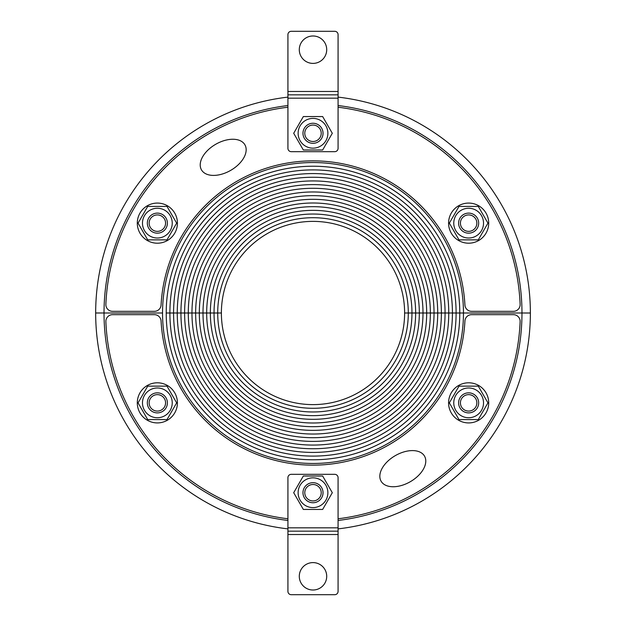 <?xml version="1.0" encoding="UTF-8"?>
<svg xmlns="http://www.w3.org/2000/svg" width="626" height="626" viewBox="0 0 626 626"><rect width="100%" height="100%" fill="white"/><g stroke="black" fill="none" stroke-linecap="round" stroke-linejoin="round"><path stroke-width="0.94" d="M287.921 105.536A208.974 208.974 0 0 0 104.026 313L162.541 313A150.459 150.459 0 0 1 313 162.541A150.459 150.459 0 0 1 463.459 313L459.781 313A146.781 146.781 0 0 0 313 166.219A146.781 146.781 0 0 0 166.219 313A146.781 146.781 0 0 1 313 166.219A146.781 146.781 0 0 1 459.781 313L456.104 313A143.104 143.104 0 0 0 313 169.896A143.104 143.104 0 0 0 169.896 313L166.219 313A146.781 146.781 0 0 0 313 459.781A146.781 146.781 0 0 0 459.781 313L521.974 313A208.974 208.974 0 0 0 338.079 105.536M169.896 313A143.104 143.104 0 0 1 313 169.896A143.104 143.104 0 0 1 456.104 313L452.426 313A139.426 139.426 0 0 0 313 173.574A139.426 139.426 0 0 0 173.574 313L169.896 313A143.104 143.104 0 0 0 313 456.104A143.104 143.104 0 0 0 456.104 313L459.781 313A146.781 146.781 0 0 1 313 459.781A146.781 146.781 0 0 1 166.219 313L173.574 313A139.426 139.426 0 0 1 313 173.574A139.426 139.426 0 0 1 452.426 313L448.748 313A135.748 135.748 0 0 0 313 177.252A135.748 135.748 0 0 0 177.252 313L173.574 313A139.426 139.426 0 0 0 313 452.426A139.426 139.426 0 0 0 452.426 313L456.104 313A143.104 143.104 0 0 1 313 456.104A143.104 143.104 0 0 1 169.896 313M177.252 313A135.748 135.748 0 0 1 313 177.252A135.748 135.748 0 0 1 448.748 313L445.07 313A132.07 132.07 0 0 0 313 180.93A132.07 132.07 0 0 0 180.93 313L177.252 313A135.748 135.748 0 0 0 313 448.748A135.748 135.748 0 0 0 448.748 313L452.426 313A139.426 139.426 0 0 1 313 452.426A139.426 139.426 0 0 1 173.574 313L180.93 313A132.07 132.07 0 0 1 313 180.93A132.07 132.07 0 0 1 445.07 313L441.393 313A128.393 128.393 0 0 0 313 184.607A128.393 128.393 0 0 0 184.607 313L180.93 313A132.07 132.07 0 0 0 313 445.07A132.07 132.07 0 0 0 445.07 313L448.748 313A135.748 135.748 0 0 1 313 448.748A135.748 135.748 0 0 1 177.252 313M184.607 313A128.393 128.393 0 0 1 313 184.607A128.393 128.393 0 0 1 441.393 313L437.715 313A124.715 124.715 0 0 0 313 188.285A124.715 124.715 0 0 0 188.285 313L184.607 313A128.393 128.393 0 0 0 313 441.393A128.393 128.393 0 0 0 441.393 313L445.07 313A132.07 132.07 0 0 1 313 445.07A132.07 132.07 0 0 1 180.93 313L188.285 313A124.715 124.715 0 0 1 313 188.285A124.715 124.715 0 0 1 437.715 313L434.037 313A121.037 121.037 0 0 0 313 191.963A121.037 121.037 0 0 0 191.963 313L188.285 313A124.715 124.715 0 0 0 313 437.715A124.715 124.715 0 0 0 437.715 313L441.393 313A128.393 128.393 0 0 1 313 441.393A128.393 128.393 0 0 1 184.607 313M191.963 313A121.037 121.037 0 0 1 313 191.963A121.037 121.037 0 0 1 434.037 313L430.359 313A117.359 117.359 0 0 0 313 195.641A117.359 117.359 0 0 0 195.641 313L191.963 313A121.037 121.037 0 0 0 313 434.037A121.037 121.037 0 0 0 434.037 313L437.715 313A124.715 124.715 0 0 1 313 437.715A124.715 124.715 0 0 1 188.285 313L195.641 313A117.359 117.359 0 0 1 313 195.641A117.359 117.359 0 0 1 430.359 313L426.682 313A113.682 113.682 0 0 0 313 199.318A113.682 113.682 0 0 0 199.318 313L195.641 313A117.359 117.359 0 0 0 313 430.359A117.359 117.359 0 0 0 430.359 313L434.037 313A121.037 121.037 0 0 1 313 434.037A121.037 121.037 0 0 1 191.963 313M199.318 313A113.682 113.682 0 0 1 313 199.318A113.682 113.682 0 0 1 426.682 313L423.004 313A110.004 110.004 0 0 0 313 202.996A110.004 110.004 0 0 0 202.996 313L199.318 313A113.682 113.682 0 0 0 313 426.682A113.682 113.682 0 0 0 426.682 313L430.359 313A117.359 117.359 0 0 1 313 430.359A117.359 117.359 0 0 1 195.641 313L202.996 313A110.004 110.004 0 0 1 313 202.996A110.004 110.004 0 0 1 423.004 313L419.326 313A106.326 106.326 0 0 0 313 206.674A106.326 106.326 0 0 0 206.674 313L202.996 313A110.004 110.004 0 0 0 313 423.004A110.004 110.004 0 0 0 423.004 313L426.682 313A113.682 113.682 0 0 1 313 426.682A113.682 113.682 0 0 1 199.318 313M415.648 313A102.648 102.648 0 0 0 313 210.352A102.648 102.648 0 0 0 210.352 313L206.674 313A106.326 106.326 0 0 1 313 206.674A106.326 106.326 0 0 1 419.326 313L411.971 313A98.971 98.971 0 0 0 313 214.029A98.971 98.971 0 0 0 214.029 313L210.352 313A102.648 102.648 0 0 1 313 210.352A102.648 102.648 0 0 1 415.648 313L423.004 313A110.004 110.004 0 0 1 313 423.004A110.004 110.004 0 0 1 202.996 313L206.674 313A106.326 106.326 0 0 0 313 419.326A106.326 106.326 0 0 0 419.326 313A106.326 106.326 0 0 1 313 419.326A106.326 106.326 0 0 1 206.674 313L210.352 313A102.648 102.648 0 0 0 313 415.648A102.648 102.648 0 0 0 415.648 313A102.648 102.648 0 0 1 313 415.648A102.648 102.648 0 0 1 210.352 313L214.029 313A98.971 98.971 0 0 1 313 214.029A98.971 98.971 0 0 1 411.971 313L408.293 313A95.293 95.293 0 0 0 313 217.707A95.293 95.293 0 0 0 217.707 313L214.029 313A98.971 98.971 0 0 0 313 411.971A98.971 98.971 0 0 0 411.971 313L415.648 313M221.385 313L217.707 313A95.293 95.293 0 0 1 313 217.707A95.293 95.293 0 0 1 408.293 313L404.615 313A91.615 91.615 0 0 0 313 221.385A91.615 91.615 0 0 0 221.385 313A91.615 91.615 0 0 0 313 404.615A91.615 91.615 0 0 0 404.615 313L411.971 313A98.971 98.971 0 0 1 313 411.971A98.971 98.971 0 0 1 214.029 313L217.707 313A95.293 95.293 0 0 0 313 408.293A95.293 95.293 0 0 0 408.293 313A95.293 95.293 0 0 1 313 408.293A95.293 95.293 0 0 1 217.707 313L221.385 313M201.47 169.857A25.079 15.047 -30 0 1 227.543 139.778A25.079 15.047 -30 0 1 240.564 162.345A25.079 15.047 -30 0 1 201.47 169.857M338.079 107.218A207.308 207.308 0 0 1 520.128 304.361A6.69 6.69 0 0 1 513.445 311.325L471.605 311.325A6.69 6.69 0 0 1 464.922 304.995A152.134 152.134 0 0 0 313 160.866A152.134 152.134 0 0 0 161.078 304.995A6.69 6.69 0 0 1 154.395 311.325L112.555 311.325A6.69 6.69 0 0 1 105.872 304.361A207.308 207.308 0 0 1 287.921 107.218M338.079 520.464A208.974 208.974 0 0 0 521.974 313L463.459 313A150.459 150.459 0 0 1 313 463.459A150.459 150.459 0 0 1 162.541 313L104.026 313A208.974 208.974 0 0 0 287.921 520.464M424.53 456.143A25.079 15.047 150 0 1 398.457 486.222A25.079 15.047 150 0 1 385.436 463.655A25.079 15.047 150 0 1 424.53 456.143M287.921 518.782A207.308 207.308 0 0 1 105.872 321.639A6.69 6.69 0 0 1 112.555 314.675L154.395 314.675A6.69 6.69 0 0 1 161.078 321.005A152.134 152.134 0 0 0 313 465.134A152.134 152.134 0 0 0 464.922 321.005A6.69 6.69 0 0 1 471.605 314.675L513.445 314.675A6.69 6.69 0 0 1 520.128 321.639A207.308 207.308 0 0 1 338.079 518.782M167.392 205.766A20.063 20.063 0 0 0 137.297 223.138A20.063 20.063 0 0 0 167.392 240.517A20.063 20.063 0 0 0 167.392 205.766M148.675 218.122A10.032 10.032 0 0 0 157.361 233.169A10.032 10.032 0 0 0 166.046 218.122A10.032 10.032 0 0 0 148.675 218.122M149.919 236.025A14.875 14.875 0 0 0 172.236 223.138A14.875 14.875 0 0 0 149.919 210.258A14.875 14.875 0 0 0 149.919 236.025M138.056 223.138L147.705 206.423L167.009 206.423L176.665 223.138L167.009 239.86L147.705 239.86L138.056 223.138M150.24 219.03A8.224 8.224 0 0 1 164.481 219.03A8.224 8.224 0 0 1 157.361 231.362A8.224 8.224 0 0 1 150.24 219.03M313 123.252A10.032 10.032 0 0 0 304.314 138.299A10.032 10.032 0 0 0 321.686 138.299A10.032 10.032 0 0 0 313 123.252M298.125 133.283A14.875 14.875 0 0 0 320.442 146.163A14.875 14.875 0 0 0 320.442 120.395A14.875 14.875 0 0 0 298.125 133.283M303.344 116.561L322.656 116.561L332.304 133.283L322.656 149.997L303.344 149.997L293.696 133.283L303.344 116.561M313 125.059A8.224 8.224 0 0 1 320.121 137.391A8.224 8.224 0 0 1 305.879 137.391A8.224 8.224 0 0 1 313 125.059M478.671 240.517A20.063 20.063 0 0 0 478.671 205.766A20.063 20.063 0 0 0 448.584 223.138A20.063 20.063 0 0 0 478.671 240.517M477.325 218.122A10.032 10.032 0 0 0 459.953 218.122A10.032 10.032 0 0 0 468.639 233.169A10.032 10.032 0 0 0 477.325 218.122M461.205 210.258A14.875 14.875 0 0 0 461.205 236.025A14.875 14.875 0 0 0 483.522 223.138A14.875 14.875 0 0 0 461.205 210.258M478.295 206.423L487.944 223.138L478.295 239.86L458.991 239.86L449.335 223.138L458.991 206.423L478.295 206.423M475.76 219.03A8.224 8.224 0 0 1 468.639 231.362A8.224 8.224 0 0 1 461.518 219.03A8.224 8.224 0 0 1 475.76 219.03M458.608 420.234A20.063 20.063 0 0 0 488.703 402.862A20.063 20.063 0 0 0 458.608 385.483A20.063 20.063 0 0 0 458.608 420.234M477.325 407.878A10.032 10.032 0 0 0 468.639 392.831A10.032 10.032 0 0 0 459.953 407.878A10.032 10.032 0 0 0 477.325 407.878M476.081 389.975A14.875 14.875 0 0 0 453.764 402.862A14.875 14.875 0 0 0 476.081 415.742A14.875 14.875 0 0 0 476.081 389.975M487.944 402.862L478.295 419.577L458.991 419.577L449.335 402.862L458.991 386.14L478.295 386.14L487.944 402.862M475.76 406.97A8.224 8.224 0 0 1 461.518 406.97A8.224 8.224 0 0 1 468.639 394.638A8.224 8.224 0 0 1 475.76 406.97M313 502.748A10.032 10.032 0 0 0 321.686 487.701A10.032 10.032 0 0 0 304.314 487.701A10.032 10.032 0 0 0 313 502.748M327.875 492.717A14.875 14.875 0 0 0 305.558 479.837A14.875 14.875 0 0 0 305.558 505.605A14.875 14.875 0 0 0 327.875 492.717M322.656 509.439L303.344 509.439L293.696 492.717L303.344 476.003L322.656 476.003L332.304 492.717L322.656 509.439M313 500.941A8.224 8.224 0 0 1 305.879 488.609A8.224 8.224 0 0 1 320.121 488.609A8.224 8.224 0 0 1 313 500.941M147.329 385.483A20.063 20.063 0 0 0 147.329 420.234A20.063 20.063 0 0 0 177.416 402.862A20.063 20.063 0 0 0 147.329 385.483M148.675 407.878A10.032 10.032 0 0 0 166.046 407.878A10.032 10.032 0 0 0 157.361 392.831A10.032 10.032 0 0 0 148.675 407.878M164.794 415.742A14.875 14.875 0 0 0 164.794 389.975A14.875 14.875 0 0 0 142.478 402.862A14.875 14.875 0 0 0 164.794 415.742M147.705 419.577L138.056 402.862L147.705 386.14L167.009 386.14L176.665 402.862L167.009 419.577L147.705 419.577M150.24 406.97A8.224 8.224 0 0 1 157.361 394.638A8.224 8.224 0 0 1 164.481 406.97A8.224 8.224 0 0 1 150.24 406.97M338.079 97.116A217.332 217.332 0 0 1 338.079 528.884M287.921 528.884A217.332 217.332 0 0 1 95.668 312.984L104.026 312.977L95.668 313A217.332 217.332 0 0 1 287.921 97.116M530.332 313L521.974 313L530.332 313.016M313 63.398A13.709 13.709 0 0 1 301.129 42.834A13.709 13.709 0 0 1 324.871 42.834A13.709 13.709 0 0 1 313 63.398M338.079 98.172L338.079 148.323A3.341 3.341 0 0 1 334.73 151.672L291.27 151.672A3.341 3.341 0 0 1 287.921 148.323L287.921 98.172L338.079 98.172L338.079 91.482L287.921 91.482L287.921 98.172M287.921 91.482L287.921 34.641A3.341 3.341 0 0 1 291.27 31.3L334.73 31.3A3.341 3.341 0 0 1 338.079 34.641L338.079 91.482M287.921 94.831L338.079 94.831L287.921 94.831M313 562.602A13.709 13.709 0 0 1 324.871 583.166A13.709 13.709 0 0 1 301.129 583.166A13.709 13.709 0 0 1 313 562.602M287.921 527.828L287.921 477.677A3.341 3.341 0 0 1 291.27 474.328L334.73 474.328A3.341 3.341 0 0 1 338.079 477.677L338.079 527.828L287.921 527.828L287.921 534.518L338.079 534.518L338.079 527.828M338.079 534.518L338.079 591.359A3.341 3.341 0 0 1 334.73 594.7L291.27 594.7A3.341 3.341 0 0 1 287.921 591.359L287.921 534.518M338.079 531.169L287.921 531.169"/></g></svg>
